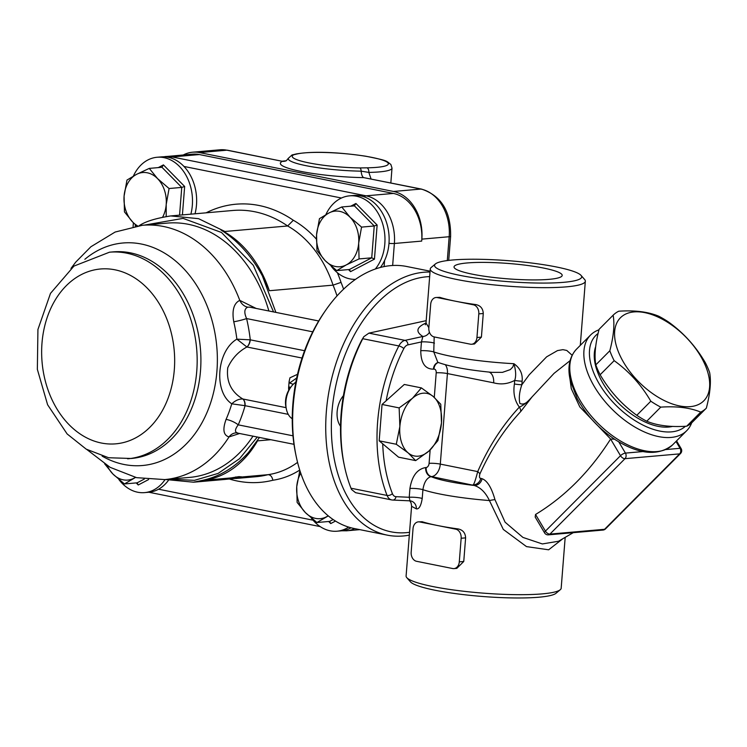<?xml version="1.0" encoding="UTF-8"?>
<svg xmlns="http://www.w3.org/2000/svg" width="747" height="747" viewBox="0 0 747 747"><rect width="100%" height="100%" fill="white"/><g stroke="black" fill="none" stroke-linecap="round" stroke-linejoin="round"><path stroke-width="1.12" d="M199.384 154.554L393.37 193.436L366.058 195.826L172.071 156.945L199.384 154.554A41.879 31.654 -95 0 0 192.474 154.162L163.163 156.805M392.651 265.493L394.379 243.485L421.7 241.094A41.879 31.654 -95 0 0 393.37 193.436M270.928 439.694L257.519 440.87A133.62 100.994 85 0 1 248.518 452.439C234.866 467.622 219.086 477.025 201.186 480.638L193.529 482.198L165.591 479.509M257.519 440.87A107.689 81.404 85 0 1 201.186 480.638M262.412 275.97A133.62 100.994 85 0 1 269.331 290.723A107.689 81.404 85 0 0 220.907 229.964C237.714 240.543 251.543 255.885 262.412 275.97L275.895 312.395M248.518 452.439L259.498 437.406M144.348 225.118L183.071 218.385L221.467 232.466L253.354 265.353L273.561 311.929M257.341 436.976L239.572 458.667L218.152 473.402L194.397 480.358L169.737 479.144M171.483 215.864L232.653 210.495A133.62 100.994 85 0 1 287.642 225.977L224.912 231.486L198.553 218.666L170.718 215.93C155.516 218.301 144.871 221.644 138.793 225.958M224.912 231.486L220.907 229.964M316.354 239.087A113.675 85.924 -95 0 0 293.328 220.262L287.642 225.977A107.689 81.404 85 0 1 333.069 285.139L269.331 290.723M224.698 479.462L236.463 478.257L231.29 477.884L238.965 476.633L244.792 477.146L230.459 478.93M297.567 462.374A107.689 81.404 85 0 1 268.07 474.672L243.036 476.875M231.495 477.884L205.341 480.181M235.8 478.491L256.006 476.717A133.62 100.994 85 0 0 268.07 474.672C270.498 474.821 272.095 476.679 272.86 480.246A113.675 85.924 -95 0 0 299.743 470.078M337.018 295.905A133.62 100.994 85 0 0 333.069 285.139L341.034 282.385A113.675 85.924 -95 0 0 337.355 272.692M289.519 389.075L289.341 386.965L288.594 388.057L289.117 381.474L289.659 383.024L296.68 378.001M288.594 388.057L288.734 390.298M297.511 374.312L289.948 377.805L289.117 381.474M312.76 331.836L246.594 318.567C243.924 312.526 244.306 308.726 247.733 307.166L249.834 307.176M246.977 347A7.974 5.098 101.3 0 0 250.264 339.829L236.864 339.147C216.677 351.053 213.502 391.755 231.775 403.819L245.081 405.696A7.974 5.098 101.3 0 0 242.887 399.001L242.812 398.982C231.178 391.96 226.164 381.54 227.76 367.729C231.925 358.569 238.302 351.65 246.902 346.991L302.04 358.037M256.174 308.446L239.778 300.378C233.82 303.245 231.813 310.378 233.755 321.789A124.646 94.215 85 0 1 236.864 339.147L246.902 346.991A7.974 4.968 100.1 0 0 250.04 339.838M237.826 433.027C234.595 432.261 234.726 429.534 238.228 424.847A11.961 4.594 23.7 0 0 226.07 419.403C222.438 429.497 223.428 435.333 229.03 436.92L239.768 433.447M244.857 405.602A7.974 4.94 101.9 0 0 242.812 398.982C239.012 398.851 235.333 400.467 231.775 403.819A124.646 94.215 85 0 1 226.07 419.403M247.733 307.166A11.961 9.309 74.6 0 1 239.778 300.378A127.634 96.475 -95 0 0 142.378 225.286L115.122 232.046L90.901 246.753L75.718 262.132L70.965 268.444M304.58 350.716L250.264 339.829A135.711 102.582 -95 0 0 246.594 318.567A11.961 1.475 -13.3 0 1 233.755 321.789M237.229 432.933A11.961 9.655 -86.7 0 0 236.79 432.896A11.961 9.655 -86.7 0 0 229.03 436.92A127.634 96.475 -95 0 1 164.676 479.583L136.589 477.66L110.117 467.333L86.848 449.517M421.7 241.094L421.85 239.124A41.879 31.654 -95 0 0 393.529 191.465L199.542 152.584A41.879 31.654 -95 0 0 192.623 152.192A41.879 31.654 -95 0 0 183.295 154.965M236.584 477.053L236.491 478.276L236.594 477.034L235.557 477.006M240.581 476.791L236.575 477.221M192.623 152.192L219.945 149.792A41.879 31.654 85 0 1 226.855 150.184A5.985 3.828 -78.7 0 1 227.564 150.222L282.441 161.324A7.974 7.647 -114.1 0 0 286.297 160.745L288.37 158.271A52.309 7.414 4.5 0 0 361.184 171.166L368.831 172.408A51.851 7.349 4.5 0 0 392.007 168.122L390.84 182.95M199.542 152.584L226.855 150.184L282.441 161.324A59.825 8.478 4.5 0 0 300.985 171.418A59.825 8.478 4.5 0 0 363.752 177.627L421.551 189.103A5.985 3.828 101.3 0 0 420.841 189.066A41.879 31.654 85 0 1 449.171 236.724L447.294 260.563M393.529 191.465L420.841 189.066L363.752 177.627A7.974 3.221 90.9 0 1 361.184 171.166A3.987 1.615 -89.1 0 0 359.895 167.935A48.546 6.882 -175.5 0 1 308.959 162.902A48.546 6.882 -175.5 0 1 293.916 154.713L297.446 153.891A47.864 6.779 -175.5 0 1 371.847 157.384A47.864 6.779 -175.5 0 1 366.945 167.823A3.987 2.213 89 0 1 368.831 172.408L371.063 178.991M296.083 153.985A3.987 3.595 77.3 0 1 296.26 153.938A3.987 3.595 77.3 0 1 296.27 153.938A3.987 3.595 77.3 0 1 297.446 153.891M118.876 479.509A41.879 31.654 -95 0 0 144.582 492.618A41.879 31.654 -95 0 0 165.096 479.546M168.495 480.265A41.879 31.654 85 0 1 158.56 489.22A41.879 31.654 85 0 1 148.746 492.254L144.582 492.618M107.279 465.661A27.919 21.103 -95 0 0 112.909 474.018A27.919 21.103 -95 0 0 133.965 478.239A27.919 21.103 -95 0 0 135.431 477.389M135.562 477.417L124.441 483.944L112.909 474.018L104.636 463.812M144.311 479.06L137.121 482.833L124.441 483.944M137.121 482.833L138.242 484.99L148.606 479.555M311.359 518.091A41.879 31.654 -95 0 0 314.356 521.649A41.879 31.654 -95 0 0 337.065 531.201A41.879 31.654 -95 0 0 348.644 527.102M351.062 527.793A41.879 31.654 85 0 1 341.23 530.837L337.065 531.201M300.77 473.206A27.919 21.103 -95 0 0 296.746 486.633A27.919 21.103 -95 0 0 305.392 512.601A27.919 21.103 -95 0 0 326.448 516.821A27.919 21.103 -95 0 0 328.176 515.794M328.278 515.878L316.924 522.527L305.392 512.601L297.119 502.395L296.746 486.633L299.855 470.423M333.153 519.557L329.604 521.415L316.924 522.527M329.604 521.415L330.725 523.572L335.487 521.07M375.293 269.023A41.879 31.654 -95 0 0 384.817 243.895A41.879 31.654 -95 0 0 349.577 195.845A41.879 31.654 -95 0 0 339.754 198.879A41.879 31.654 -95 0 0 325.841 214.669M331.182 266.175A41.879 31.654 -95 0 0 355.516 279.369M349.577 195.845L353.733 195.481A41.879 31.654 85 0 1 384.089 216.331A41.879 31.654 85 0 1 384.584 260.526A41.879 31.654 85 0 1 380.41 267.454M358.681 243.158A27.919 21.103 -95 0 0 350.026 217.181A27.919 21.103 -95 0 0 328.979 212.96A27.919 21.103 -95 0 0 316.569 234.717A27.919 21.103 -95 0 0 325.216 260.684A27.919 21.103 -95 0 0 346.272 264.905A27.919 21.103 -95 0 0 358.681 243.158L359.055 258.92L346.272 264.905L336.748 270.61L325.216 260.684L316.943 250.478L316.569 234.717L319.455 218.666L328.979 212.96L341.752 206.975L350.026 217.181L361.557 227.107L358.681 243.158M377.132 225.043L374.238 225.986L371.735 257.808L374.452 259.134L377.132 225.043L355.917 203.473L354.433 205.864L341.752 206.975M354.433 205.864L374.238 225.986L361.557 227.107M336.748 270.61L349.428 269.499L371.735 257.808L359.055 258.92M349.428 269.499L350.548 271.656L374.452 259.134M190.868 214.165A41.879 31.654 -95 0 0 192.334 205.313A41.879 31.654 -95 0 0 157.094 157.262L161.259 156.898A41.879 31.654 85 0 1 183.967 166.45A41.879 31.654 85 0 1 195.023 213.801M157.094 157.262A41.879 31.654 -95 0 0 133.368 176.087M162.678 217.069A27.919 21.103 -95 0 0 166.198 204.575A27.919 21.103 -95 0 0 157.542 178.598A27.919 21.103 -95 0 0 136.496 174.378A27.919 21.103 -95 0 0 124.086 196.134A27.919 21.103 -95 0 0 132.742 222.102A27.919 21.103 -95 0 0 137.541 225.846M182.408 214.903L184.649 186.461L163.434 164.891L161.95 167.281L149.269 168.392L157.542 178.598L169.074 188.524L166.198 204.575L166.198 216.462M184.649 186.461L181.754 187.413L169.074 188.524M136.804 225.958L132.742 222.102L124.46 211.896L124.086 196.134L126.971 180.083L136.496 174.378L149.269 168.392M622.793 315.766A58.836 32.485 44.9 0 0 658.565 397.451A58.836 32.485 44.9 0 0 704.981 364.62A58.836 32.485 44.9 0 0 622.793 315.766M609.832 350.763C613.661 336.169 614.762 324.31 613.138 315.187L599.113 329.287C595.284 343.881 594.182 355.74 595.807 364.863A65.811 36.342 44.9 0 0 600.14 374.751C609.627 391.008 621.84 404.529 636.789 415.304A65.811 36.342 44.9 0 0 646.743 421.224C657.332 425.622 670.647 427.284 686.698 426.201A65.811 36.342 44.9 0 0 692.32 422.223L706.345 408.133A65.811 36.342 -135.1 0 1 700.723 412.111C690.125 407.713 676.81 406.051 660.768 407.134A65.811 36.342 -135.1 0 1 650.814 401.214C641.328 384.957 629.105 371.436 614.165 360.661A65.811 36.342 -135.1 0 1 609.832 350.763L595.807 364.863M613.138 315.187A65.811 36.342 -135.1 0 1 615.761 312.984A65.811 36.342 -135.1 0 1 618.759 311.21C634.81 310.136 648.125 311.788 658.714 316.196A65.811 36.342 -135.1 0 1 668.668 322.106C683.617 332.891 695.831 346.403 705.317 362.668A65.811 36.342 -135.1 0 1 709.65 372.557C711.275 381.68 710.173 393.538 706.345 408.133M700.723 412.111L686.698 426.201M660.768 407.134L646.743 421.224M650.814 401.214L636.789 415.304M614.165 360.661L600.14 374.751M595.704 346.571A57.836 31.934 44.9 0 0 616.929 401.559A57.836 31.934 44.9 0 0 672.608 426.397M412.419 398.319A31.906 20.393 101.3 0 0 399.869 426.509A31.906 20.393 101.3 0 0 408.123 452.869A31.906 20.393 101.3 0 0 428.937 451.039A31.906 20.393 101.3 0 0 441.486 422.858A31.906 20.393 101.3 0 0 433.232 396.498A31.906 20.393 101.3 0 0 412.419 398.319L421.392 387.889L433.232 396.498L440.767 404.248L441.486 422.858L437.91 440.609L428.937 451.039L415.668 460.61L408.123 452.869L396.283 444.26L399.869 426.509L399.15 407.899L412.419 398.319M415.668 460.61L398.571 457.183L379.187 440.833L382.044 404.463L404.295 384.462L421.392 387.889M382.044 404.463L399.15 407.899M379.187 440.833L396.283 444.26M290.723 387.32L289.462 389.15A16.275 10.402 101.3 0 0 285.914 406.9L286.362 409.067A19.945 12.746 -78.7 0 1 290.723 387.32A19.945 12.746 -78.7 0 1 295.821 382.249M292.245 418.731A19.945 12.746 -78.7 0 1 286.362 409.067M343.405 395.686A19.945 12.746 101.3 0 0 340.539 426.266M430.02 272.048A133.62 85.41 101.3 0 0 328.372 394.846A133.62 85.41 101.3 0 0 387.226 535.132A133.62 85.41 101.3 0 0 409.319 535.113M409.543 532.294A129.633 82.861 -78.7 0 1 331.939 412.139A129.633 82.861 -78.7 0 1 429.665 276.614M387.226 535.132L354.143 528.502A133.62 85.41 -78.7 0 1 296.185 456.38A133.62 85.41 -78.7 0 1 325.384 310.705A133.62 85.41 -78.7 0 1 406.657 266.483L430.095 271.18M325.384 310.705L324.021 312.685A129.633 82.861 101.3 0 0 295.691 454.017L296.185 456.38M362.118 339.465L361.613 340.361A129.633 82.861 101.3 0 0 343.965 463.691L344.46 466.053A133.62 85.41 -78.7 0 1 362.762 338.708L398.851 345.945A133.62 85.41 101.3 0 0 387.086 495.448L350.997 488.221L351.501 489.462L355.553 492.684M350.997 488.221A133.62 85.41 -78.7 0 1 344.46 466.053M361.613 340.361L362.762 338.708M386.115 400.812A129.633 82.861 -78.7 0 1 403.828 348.588A7.974 5.098 -78.7 0 1 407.927 344.881A3.987 2.951 -102.3 0 0 404.995 340.371L368.906 333.134L363.836 336.682L362.043 339.596M368.906 333.134L426.201 320.659M426.014 323.012C416.415 327.251 415.369 331.743 422.867 336.477L421.457 341.93L420.766 350.716A7.974 1.13 -175.5 0 1 433.764 351.921A77.781 11.018 -175.5 0 0 513.917 363.705C515.934 370.717 516.196 376.283 514.702 380.4A7.974 1.13 4.5 0 0 522.134 381.203C522.835 373.92 520.089 368.084 513.917 363.705L512.834 366.973L510.322 369.597L502.423 372.37L492.021 372.37C468.033 370.045 449.955 366.693 437.798 362.304L433.764 351.921L434.184 336.925M492.021 372.37L491.451 372.314M489.182 372.09A11.961 7.647 -78.7 0 1 493.664 382.837C501.004 384.789 508.016 383.977 514.702 380.391L514.422 383.958A7.974 1.13 4.5 0 0 521.854 384.761L522.134 381.203M569.055 372.193L571.296 388.711L579.821 406.919L610.616 439.031L614.51 439.199M535.543 514.478C564.928 496.68 589.953 471.534 610.607 439.059L620.496 455.689A3.987 2.204 44.9 0 0 625.006 458.667L679.63 453.877A3.987 2.204 44.9 0 0 680.554 453.476L605.49 528.904A3.987 2.204 -135.1 0 1 604.575 529.296L549.941 534.096L625.006 458.667A3.987 3.016 -95 0 0 625.435 453.102A3.987 1.401 149.3 0 0 620.496 455.689L545.431 531.108L535.543 514.478L535.179 517.064L544.6 532.919A3.987 3.987 0 0 0 548.382 534.852A3.987 3.016 -95 0 0 549.941 534.096A3.987 2.204 -135.1 0 1 545.431 531.108A3.987 1.401 149.3 0 0 544.6 532.919M680.554 453.476A3.987 3.987 0 0 0 681.152 448.63A3.987 1.401 149.3 0 0 680.069 448.303L665.969 449.545M598.982 329.81A67.809 37.443 44.9 0 0 590.588 335.02A67.809 37.443 44.9 0 0 612.241 409.393A67.809 37.443 44.9 0 0 686.717 430.683A67.809 37.443 44.9 0 0 691.685 422.83M685.429 426.276A63.822 35.24 -135.1 0 1 613.511 402.764A63.822 35.24 -135.1 0 1 598.095 333.479M452.654 568.532L416.565 561.296A7.974 6.032 85 0 1 411.167 552.22L413.035 528.605A7.974 6.032 85 0 1 418.348 521.864A7.974 6.032 85 0 1 419.665 521.938L437.714 525.552A77.781 11.018 4.5 0 0 458.219 528.951C462.879 529.959 465.353 532.928 465.614 537.859L463.756 561.473L456.819 568.355L453.971 568.607A7.974 6.032 85 0 1 452.654 568.532M418.348 521.864L422.13 521.723A77.781 11.018 4.5 0 0 437.714 525.552L455.754 529.175A7.974 6.032 85 0 1 461.151 538.251L459.293 561.865A7.974 6.032 85 0 1 453.971 568.607M470.311 344.171L434.222 336.934A7.974 6.032 85 0 1 428.834 327.858L430.692 304.244A7.974 6.032 85 0 1 436.005 297.502A7.974 6.032 85 0 1 437.322 297.577L455.371 301.19A77.781 11.018 4.5 0 0 475.876 304.589C480.536 305.588 483.001 308.558 483.272 313.497L481.413 337.112L474.476 343.993L471.628 344.246A7.974 6.032 85 0 1 470.311 344.171M436.005 297.502L439.787 297.353A77.781 11.018 4.5 0 0 455.371 301.19L473.411 304.804A7.974 6.032 85 0 1 478.808 313.88L476.95 337.504A7.974 6.032 85 0 1 471.628 344.246M558.485 541.258L542.313 543.937L522.937 537.42L505.075 522.172L494.953 499.64C491.554 487.623 487.259 480.638 482.067 478.706L480.788 478.341C479.453 478.313 479.135 476.885 479.845 474.046C490.518 450.292 504.122 429.478 520.668 411.606L532.153 396.788L554.069 373.351M520.668 411.606A7.974 4.277 42.2 0 0 519.352 407.115C523.217 405.565 527.485 402.119 532.153 396.788C527.317 403.1 523.208 405.285 519.837 403.352C518.735 398.011 519.408 391.811 521.854 384.761L529.221 374.77L546.636 356.833L557.523 350.576L562.911 349.661L566.768 350.446L572.127 355.255M479.845 474.046A7.974 2.96 22.4 0 0 477.707 471.6C475.325 480.751 473.729 485.177 472.907 484.878A7.974 7.349 114.2 0 0 480.788 478.341M409.926 488.482A7.974 1.13 -175.5 0 1 422.914 489.687C424.1 482.207 426.808 477.865 431.056 476.642A7.974 6.032 85 0 1 425.659 467.557C417.218 469.06 411.97 476.035 409.926 488.482L409.235 497.278L409.935 500.807A7.974 7.433 -71.1 0 1 411.448 501.144A7.974 7.433 -71.1 0 1 416.35 508.875C419.058 509.305 421.019 505.84 422.223 498.473L422.914 489.687A77.781 11.018 4.5 0 0 489.425 500.555L503.301 529.427L526.495 546.608L548.634 549.801L562.388 539.091M482.067 478.706A7.974 7.237 -67.5 0 1 474.261 485.466C480.545 487.483 485.597 492.506 489.425 500.555A7.974 1.055 -13 0 1 494.953 499.64M406.779 577.646L410.411 581.81A73.794 10.458 4.5 0 0 462.272 594.481A73.794 10.458 4.5 0 0 538.97 597.208A73.794 10.458 4.5 0 0 556.02 593.277L560.259 589.728A77.781 11.018 -175.5 0 1 542.285 593.874A77.781 11.018 -175.5 0 1 461.441 590.998A77.781 11.018 -175.5 0 1 406.779 577.646A77.781 11.018 -175.5 0 1 406.097 576.012L411.588 506.317L416.35 508.875M411.625 506.177L411.046 502.843L409.748 500.826M565.171 537.504L561.174 588.216A77.781 11.018 -175.5 0 1 560.259 589.728M563.752 282.31A73.794 10.458 -175.5 0 1 477.174 278.286A73.794 10.458 -175.5 0 1 435.426 263.934A73.794 10.458 -175.5 0 1 508.931 260.731A73.794 10.458 -175.5 0 1 581.035 275.391A73.794 10.458 -175.5 0 1 563.752 282.31M467.211 262.953A54.242 7.685 -175.5 0 1 527.27 265.418A54.242 7.685 -175.5 0 1 562.192 275.41A54.242 7.685 -175.5 0 1 507.512 278.818A54.242 7.685 -175.5 0 1 454.036 266.903A54.242 7.685 -175.5 0 1 467.211 262.953M435.426 263.934L431.187 267.482A77.781 11.018 4.5 0 0 430.263 268.985A77.781 11.018 4.5 0 0 480.33 283.309A77.781 11.018 4.5 0 0 566.45 286.848A77.781 11.018 4.5 0 0 585.34 281.189A77.781 11.018 4.5 0 0 584.668 279.555L581.035 275.391M428.843 327.709L426.014 322.947L425.332 324.814M420.766 350.716C420.888 363.005 425.099 369.149 433.409 369.158A7.974 6.032 85 0 1 438.256 362.482M407.927 344.881L421.457 341.93A7.974 1.13 -175.5 0 1 434.455 343.125M403.828 348.588A3.987 1.242 -152.8 0 0 398.851 345.945A11.961 7.647 101.3 0 1 404.995 340.371L422.867 336.477A7.974 7.339 121 0 0 429.432 332.266M395.975 496.68A7.974 5.098 -78.7 0 1 392.408 493.636A3.987 2.176 158.6 0 1 387.086 495.448A11.961 7.647 101.3 0 0 391.689 499.93L392.791 500.06A3.987 3.053 92.6 0 0 395.975 496.68L409.235 497.278A7.974 1.13 -175.5 0 1 422.223 498.473M101.34 443.018A87.754 66.324 -95 0 0 168.869 324.609A87.754 66.324 -95 0 0 54.26 301.639A87.754 66.324 -95 0 0 101.34 443.018M127.625 458.817A103.702 78.388 -95 0 0 196.648 348.653A103.702 78.388 -95 0 0 109.501 252.197L73.962 266.081L50.488 293.384L37.929 329.492L37.35 369.345L47.603 404.753L67.127 433.942L86.213 449.152L108.614 457.743L131.369 458.481A103.702 78.388 -95 0 0 200.392 348.326A103.702 78.388 -95 0 0 113.245 251.87L109.501 252.197M102.124 456.118A111.686 84.411 -95 0 0 124.039 464.475A111.686 84.411 -95 0 0 216.247 341.575A111.686 84.411 -95 0 0 84.859 259.293M170.195 157.785A5.985 3.828 -78.7 0 1 172.071 156.945A41.879 31.654 -95 0 0 165.152 156.553M359.802 529.642L346.636 530.8A41.879 31.654 -95 0 0 354.741 528.624M388.991 243.354A5.985 0.85 -175.5 0 0 394.379 243.485A41.879 31.654 -95 0 0 366.058 195.826A5.985 3.828 101.3 0 0 364.041 196.797M183.967 166.45L341.454 198.02M135.244 226.201L135.366 224.66M313.03 520.183L158.56 489.22M229.413 479.032A139.605 105.523 -95 0 0 272.86 480.246M343.611 289.154A139.605 105.523 -95 0 0 341.034 282.385M293.328 220.262A139.605 105.523 -95 0 0 206.116 212.83M289.659 383.024L293.244 384.303M290.648 387.432L289.341 386.965M253.018 436.108A127.634 96.475 85 0 1 189.551 477.408L164.676 479.583M142.378 225.286L167.244 223.11A127.634 96.475 85 0 1 268.855 310.985M292.992 435.818L238.228 424.847A135.711 102.582 -95 0 0 245.081 405.696L288.258 414.352M286.073 407.657L242.887 399.001M384.584 260.526L384.107 266.595M421.85 239.124L449.171 236.724A5.985 0.85 -175.5 0 0 450.618 236.295C450.964 211.438 441.281 195.714 421.551 189.103M366.945 167.823L359.895 167.935M293.916 154.713A3.987 3.819 -114.1 0 0 291.974 155.012A3.987 3.819 -114.1 0 0 291.965 155.012L296.279 153.947C315.729 150.595 343.667 152.892 365.853 156.235C388.944 160.885 385.797 160.745 390.858 164.471L392.007 168.122M136.197 482.917L138.242 484.99M328.68 521.49L330.725 523.572M348.504 269.574L350.548 271.656M355.917 203.473L350.745 206.191M161.95 167.281L181.754 187.413L179.569 215.155M163.434 164.891L158.261 167.608M355.535 492.684L391.689 499.93A11.961 7.647 101.3 0 0 392.436 500.014A3.987 3.053 92.6 0 0 392.791 500.06L409.795 500.826M392.408 493.636A129.633 82.861 -78.7 0 1 382.725 443.821M514.422 383.958C513.002 393.053 514.646 400.765 519.352 407.115C502.46 425.314 488.575 446.809 477.707 471.6L440.3 464.102L447.425 373.565L493.664 382.837M433.409 369.158L433.923 369.111A3.987 2.549 -78.7 0 1 436.211 372.818A7.974 1.13 4.5 0 1 447.425 373.565A11.961 7.647 101.3 0 0 445.333 364.741M672.645 444.82A67.809 37.443 -135.1 0 1 598.17 423.53A67.809 37.443 -135.1 0 1 576.516 349.166C569.354 356.926 567.281 367.384 570.306 380.559L577.179 398.506C586.283 415.201 599.085 429.002 615.584 439.908C639.432 454.69 658.452 456.324 672.645 444.82L686.717 430.683M675.998 441.449L680.069 448.303A3.987 3.016 85 0 1 679.63 453.877L604.575 529.296A3.987 3.016 85 0 1 603.016 530.062L548.382 534.852M643.027 451.552L625.435 453.102L618.768 441.869M459.293 561.865L463.756 561.473M461.151 538.251L465.614 537.859M419.665 521.938L422.13 521.723M455.754 529.175L458.219 528.951M476.95 337.504L481.413 337.112M478.808 313.88L483.272 313.497M437.322 297.577L439.787 297.353M473.411 304.804L475.876 304.589M426.173 467.519A7.974 6.032 85 0 0 431.57 476.595L474.261 485.466A65.811 9.328 -175.5 0 1 431.056 476.642L431.57 476.595A11.961 7.647 101.3 0 0 440.3 464.102A7.974 1.13 -175.5 0 0 429.086 463.355A3.987 2.549 -78.7 0 1 426.173 467.519L425.659 467.557M436.211 372.818L434.278 397.395M430.141 449.927L429.086 463.355M433.923 369.111A7.974 6.032 85 0 1 438.377 362.528M133.087 226.593L133.396 222.765M341.809 530.781L346.636 530.8M320.192 526.598L148.83 492.245M249.713 307.148L318.708 320.977M293.991 444.316L236.491 432.887M224.67 479.462L193.846 482.17M227.564 150.222L219.945 149.792M448.723 260.386L450.618 236.295M282.273 161.193L286.288 160.754M291.974 155.012L288.37 158.271M681.152 448.63L676.558 440.889M603.016 530.062A3.987 3.987 0 0 0 605.49 528.904M590.588 335.02L576.516 349.166M558.373 541.323L573.248 532.676M554.05 373.36L570.073 360.67M430.263 268.985L426.014 322.947M585.34 281.189L580.288 345.375M411.345 501.106L409.804 500.826"/></g></svg>
